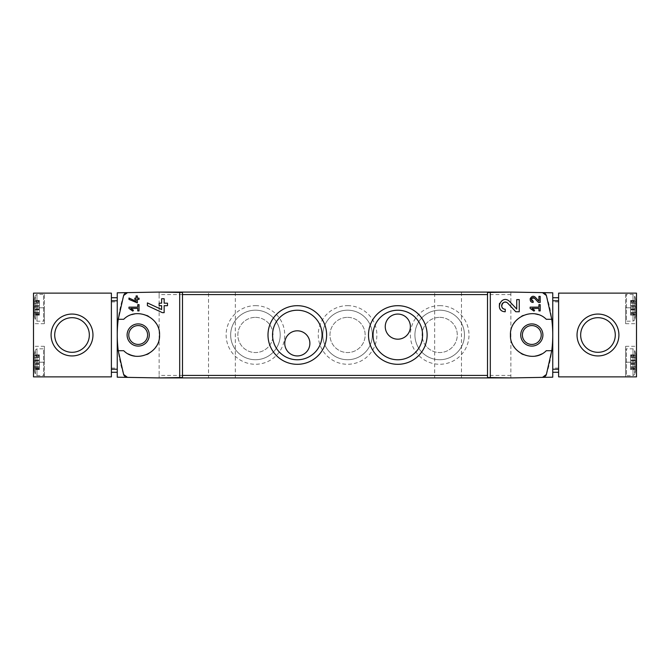 <?xml version="1.0" encoding="UTF-8"?>
<svg xmlns="http://www.w3.org/2000/svg" width="670" height="670" viewBox="0 0 670 670"><rect width="100%" height="100%" fill="white"/><g stroke="black" fill="none" stroke-linecap="round" stroke-linejoin="round"><path stroke-width="0.5" stroke-dasharray="3.35 2.51" d="M558.613 372.269L558.613 297.731L558.613 372.269L552.75 372.269L552.75 297.731L552.75 372.269M558.613 297.731L552.75 297.731M44.388 376.875L33.5 376.875L44.388 376.875L44.388 362.219L44.388 376.875M33.5 376.875L111.388 376.875L111.388 293.125L33.5 293.125L44.388 293.125L33.5 293.125L33.5 376.875M33.5 307.781L33.5 323.694L33.5 307.781L44.388 307.781L44.388 293.125L44.388 323.694L44.388 307.781L33.5 307.781M33.5 362.219L33.5 346.306L33.5 362.219L44.388 362.219L44.388 346.306L44.388 362.219L33.5 362.219M111.388 372.269L111.388 297.731L111.388 372.269L117.25 372.269L117.25 297.731L117.25 372.269M111.388 297.731L117.25 297.731M182.491 292.488L159.125 292.078L117.25 292.807L117.25 377.193L159.125 377.922L182.491 377.512M118.238 350.703L123.716 350.703A21.356 21.356 0 0 0 128.38 353.969M134.645 356.063A21.356 21.356 0 0 0 146.764 354.556M148.908 353.467A21.356 21.356 0 0 0 155.582 347.395M156.06 346.692A21.356 21.356 0 0 0 159.535 335.435M159.544 335.017A21.356 21.356 0 0 0 156.068 323.325M155.331 322.262A21.356 21.356 0 0 0 148.363 316.223M146.78 315.444A21.356 21.356 0 0 0 134.67 313.937M131.814 314.615A21.356 21.356 0 0 0 123.716 319.297L118.238 319.297M487.509 377.512L510.875 377.922L552.75 377.193L552.75 292.807L510.875 292.078L487.509 292.488M182.491 375.409L159.125 375.409L159.125 377.922L159.125 292.078L159.125 294.591L159.125 292.078L510.875 292.078L510.875 377.922L510.875 375.409L510.875 377.922L159.125 377.922L159.125 292.078M159.125 375.409L159.125 377.922M546.377 374.497A125.625 125.625 0 0 0 546.377 295.503M510.875 375.409L487.509 375.409M208.537 377.922L235.338 377.922L208.537 377.922L208.537 292.078L235.338 292.078L208.537 292.078M434.663 377.922L461.463 377.922L434.663 377.922L434.663 292.078L461.463 292.078L434.663 292.078M255.438 305.646A29.312 29.312 0 0 1 280.822 349.614A29.312 29.312 0 0 1 230.053 349.614A29.312 29.312 0 0 1 255.438 305.646M347.562 305.646A29.312 29.312 0 0 1 372.947 349.614A29.312 29.312 0 0 1 322.178 349.614A29.312 29.312 0 0 1 347.562 305.646M439.688 305.646A29.312 29.312 0 0 1 465.072 349.614A29.312 29.312 0 0 1 414.303 349.614A29.312 29.312 0 0 1 439.688 305.646M510.875 377.922L510.875 292.078M182.491 294.591L159.125 294.591M510.875 294.591L487.509 294.591M439.688 317.371A17.588 17.588 0 0 1 454.922 343.752A17.588 17.588 0 0 1 424.453 343.752A17.588 17.588 0 0 1 439.688 317.371A17.588 17.588 0 0 1 454.922 343.752A17.588 17.588 0 0 1 424.453 343.752A17.588 17.588 0 0 1 439.688 317.371M439.688 310.185A24.782 24.782 0 0 1 461.144 347.345A24.782 24.782 0 0 1 418.231 347.345A24.782 24.782 0 0 1 439.688 310.185A24.782 24.782 0 0 1 461.144 347.345A24.782 24.782 0 0 1 418.231 347.345A24.782 24.782 0 0 1 439.688 310.185M347.562 317.371A17.588 17.588 0 0 1 362.797 343.752A17.588 17.588 0 0 1 332.328 343.752A17.588 17.588 0 0 1 347.562 317.371A17.588 17.588 0 0 1 362.797 343.752A17.588 17.588 0 0 1 332.328 343.752A17.588 17.588 0 0 1 347.562 317.371M347.562 310.185A24.782 24.782 0 0 1 369.019 347.345A24.782 24.782 0 0 1 326.106 347.345A24.782 24.782 0 0 1 347.562 310.185A24.782 24.782 0 0 1 369.019 347.345A24.782 24.782 0 0 1 326.106 347.345A24.782 24.782 0 0 1 347.562 310.185M255.438 317.371A17.588 17.588 0 0 1 270.672 343.752A17.588 17.588 0 0 1 240.203 343.752A17.588 17.588 0 0 1 255.438 317.371A17.588 17.588 0 0 1 270.672 343.752A17.588 17.588 0 0 1 240.203 343.752A17.588 17.588 0 0 1 255.438 317.371M255.438 310.185A24.782 24.782 0 0 1 276.894 347.345A24.782 24.782 0 0 1 233.981 347.345A24.782 24.782 0 0 1 255.438 310.185A24.782 24.782 0 0 1 276.894 347.345A24.782 24.782 0 0 1 233.981 347.345A24.782 24.782 0 0 1 255.438 310.185M297.312 359.773A24.782 24.782 0 0 0 318.769 322.613A24.782 24.782 0 0 0 275.856 322.613A24.782 24.782 0 0 0 297.312 359.773M397.812 359.773A24.782 24.782 0 0 0 419.269 322.613A24.782 24.782 0 0 0 376.356 322.613A24.782 24.782 0 0 0 397.812 359.773M309.875 343.375A12.562 12.562 0 0 0 291.031 332.496A12.562 12.562 0 0 0 291.031 354.254A12.562 12.562 0 0 0 309.875 343.375M410.375 326.625A12.562 12.562 0 0 0 391.531 315.746A12.562 12.562 0 0 0 391.531 337.504A12.562 12.562 0 0 0 410.375 326.625M551.762 319.297L546.284 319.297A21.356 21.356 0 0 0 538.186 314.615M535.33 313.937A21.356 21.356 0 0 0 523.22 315.444M521.637 316.223A21.356 21.356 0 0 0 514.669 322.262M513.932 323.325A21.356 21.356 0 0 0 510.456 335.017M510.465 335.435A21.356 21.356 0 0 0 513.94 346.692M514.418 347.395A21.356 21.356 0 0 0 521.093 353.467M523.236 354.556A21.356 21.356 0 0 0 535.355 356.063M541.62 353.969A21.356 21.356 0 0 0 546.284 350.703L551.762 350.703M123.623 295.503A125.625 125.625 0 0 0 123.623 374.497M44.388 295.219L44.388 320.344L44.388 295.219L43.55 294.381L43.55 321.181L43.55 294.381L37.001 294.381L37.001 321.181L37.001 294.381L35.41 295.545L35.41 320.017L35.41 295.545A40.2 40.2 0 0 0 34.337 299.616L34.337 315.947L34.337 299.616L35.41 295.545M44.388 349.656L44.388 374.781L44.388 349.656L43.55 348.819L43.55 375.619L43.55 348.819L37.001 348.819L37.001 375.619L37.001 348.819L35.41 349.983L35.41 374.455L35.41 349.983A40.2 40.2 0 0 0 34.337 354.053L34.337 370.384L34.337 354.053L35.41 349.983M72.025 317.689A17.311 17.311 0 0 1 89.336 335A17.311 17.311 0 0 1 72.025 352.311A17.311 17.311 0 0 1 54.714 335A17.311 17.311 0 0 1 72.025 317.689M34.337 314.104L34.337 315.151L34.337 313.635L34.337 314.104L39.363 314.104L39.363 315.151L39.363 313.635L39.363 314.104L34.337 314.104M34.337 312.387L34.337 313.635L34.337 312.387L39.363 312.387L39.363 313.635L39.363 312.387L34.337 312.387M34.337 312.538L34.337 309.029L34.337 312.681L39.363 312.681L39.363 309.029L39.363 312.681L34.337 312.538M34.337 306.533L34.337 309.029L34.337 306.215L39.363 306.533L39.363 309.029L39.363 306.215L34.337 306.533M34.337 306.215L34.337 302.882L34.337 306.215L39.363 306.215L39.363 302.882L39.363 306.215L34.337 306.215M34.337 301.927L34.337 303.175L34.337 301.458L34.337 301.927L39.363 301.927L39.363 303.175L39.363 301.458L39.363 301.927L34.337 301.927M34.337 301.458L34.337 300.411L34.337 301.458L39.363 301.458L39.363 300.411L39.363 301.458L34.337 301.458M34.337 303.175L39.363 303.175L34.337 303.175M34.337 368.542L34.337 369.589L34.337 368.073L34.337 368.542L39.363 368.542L39.363 369.589L39.363 368.073L39.363 368.542L34.337 368.542M34.337 366.825L34.337 368.073L34.337 366.825L39.363 366.825L39.363 368.073L39.363 366.825L34.337 366.825M34.337 366.976L34.337 363.467L34.337 367.118L39.363 367.118L39.363 363.467L39.363 367.118L34.337 366.976M34.337 360.971L34.337 363.467L34.337 360.653L39.363 360.971L39.363 363.467L39.363 360.653L34.337 360.971M34.337 360.653L34.337 357.319L34.337 360.653L39.363 360.653L39.363 357.319L39.363 360.653L34.337 360.653M34.337 356.365L34.337 357.613L34.337 355.896L34.337 356.365L39.363 356.365L39.363 357.613L39.363 355.896L39.363 356.365L34.337 356.365M34.337 355.896L34.337 354.849L34.337 355.896L39.363 355.896L39.363 354.849L39.363 355.896L34.337 355.896M34.337 357.613L39.363 357.613L34.337 357.613M558.613 293.125L558.613 376.875L636.5 376.875L625.613 376.875L636.5 376.875L636.5 293.125L636.5 307.781L636.5 293.125L558.613 293.125M636.5 362.219L636.5 346.306L636.5 362.219L625.613 362.219L625.613 346.306L625.613 376.875L625.613 362.219L636.5 362.219M636.5 307.781L636.5 323.694L636.5 307.781L625.613 307.781L625.613 293.125L625.613 323.694L625.613 307.781L636.5 307.781M625.613 320.344L625.613 295.219L625.613 320.344L626.45 321.181L626.45 294.381L626.45 321.181L632.999 321.181L632.999 294.381L632.999 321.181L634.591 320.017L634.591 295.545L634.591 320.017A40.2 40.2 0 0 0 635.663 315.947L635.663 299.616L635.663 315.947L634.591 320.017M625.613 374.781L625.613 349.656L625.613 374.781L626.45 375.619L626.45 348.819L626.45 375.619L632.999 375.619L632.999 348.819L632.999 375.619L634.591 374.455L634.591 349.983L634.591 374.455A40.2 40.2 0 0 0 635.663 370.384L635.663 354.053L635.663 370.384L634.591 374.455M597.975 317.689A17.311 17.311 0 0 1 615.286 335A17.311 17.311 0 0 1 597.975 352.311A17.311 17.311 0 0 1 580.664 335A17.311 17.311 0 0 1 597.975 317.689M635.663 369.17L635.663 368.073L635.663 369.17L630.638 369.589L630.638 368.542L630.638 369.17L635.663 369.17M635.663 366.825L635.663 368.073L635.663 366.825L630.638 366.825L630.638 368.542L630.638 366.825L635.663 366.825M635.663 366.976L635.663 363.467L635.663 367.118L630.638 367.118L630.638 363.467L630.638 367.118L635.663 366.976M635.663 360.971L635.663 363.467L635.663 360.653L630.638 360.971L630.638 363.467L630.638 360.653L635.663 360.971M635.663 360.653L635.663 357.319L635.663 360.653L630.638 360.653L630.638 357.319L630.638 360.653L635.663 360.653M635.663 356.365L635.663 357.613L635.663 355.896L635.663 356.365L630.638 356.365L630.638 357.613L630.638 355.896L630.638 356.365L635.663 356.365M635.663 355.896L635.663 354.849L635.663 355.896L630.638 355.896L630.638 354.849L630.638 355.896L635.663 355.896M635.663 357.613L630.638 357.613L635.663 357.613M635.663 314.733L635.663 313.635L635.663 314.733L630.638 315.151L630.638 314.104L630.638 314.733L635.663 314.733M635.663 312.387L635.663 313.635L635.663 312.387L630.638 312.387L630.638 314.104L630.638 312.387L635.663 312.387M635.663 312.538L635.663 309.029L635.663 312.681L630.638 312.681L630.638 309.029L630.638 312.681L635.663 312.538M635.663 306.533L635.663 309.029L635.663 306.215L630.638 306.533L630.638 309.029L630.638 306.215L635.663 306.533M635.663 306.215L635.663 302.882L635.663 306.215L630.638 306.215L630.638 302.882L630.638 306.215L635.663 306.215M635.663 301.927L635.663 303.175L635.663 301.458L635.663 301.927L630.638 301.927L630.638 303.175L630.638 301.458L630.638 301.927L635.663 301.927M635.663 301.458L635.663 300.411L635.663 301.458L630.638 301.458L630.638 300.411L630.638 301.458L635.663 301.458M635.663 303.175L630.638 303.175L635.663 303.175M130.767 308.409L137.769 308.409L137.769 310.922L139.025 310.922L139.025 304.641L137.769 304.641L137.769 307.153L128.975 307.153L128.975 308.409L132.844 311.115L133.43 310.277M128.975 298.016L128.975 299.398L137.35 302.882L137.35 299.406L139.025 299.406L139.025 298.15L137.35 298.15L137.35 295.931L136.094 295.931L136.094 298.15L134.838 298.15L134.838 299.406L136.094 299.406L136.094 301.333M147.4 302.899L147.4 305.671L162.333 312.639L164.15 312.639L164.15 305.688L167.5 305.688L167.5 303.175L164.15 303.175L164.15 298.736L161.638 298.736L161.638 303.175L159.125 303.175L159.125 305.688L161.638 305.688L161.638 309.54M509.652 301.534A6.072 6.072 0 0 0 499.636 303.301M499.359 304.096A6.072 6.072 0 0 0 499.795 308.409M500.121 308.979A6.072 6.072 0 0 0 505.222 311.759L505.222 309.247M501.947 304.297A3.559 3.559 0 0 0 501.771 304.817M507.818 303.25L515.808 311.759L519.25 311.759L519.25 299.616L516.738 299.616L516.738 309.079M531.93 308.409L538.931 308.409L538.931 310.922L540.188 310.922L540.188 304.641L538.931 304.641L538.931 307.153L530.138 307.153L530.138 308.409L534.007 311.115L534.593 310.277M535.389 297.329A3.04 3.04 0 0 0 530.372 298.234M530.146 299.239A3.04 3.04 0 0 0 530.255 300.252M530.623 301.048A3.04 3.04 0 0 0 533.169 302.438L533.169 301.182M531.536 298.72A1.776 1.776 0 0 0 531.394 299.339M531.461 299.9A1.776 1.776 0 0 0 531.678 300.369M534.467 298.192L538.462 302.446M538.462 302.438L540.188 302.438L540.188 296.375L538.931 296.375L538.931 301.106M558.613 368.081L552.75 368.081M558.613 301.919L552.75 301.919M111.388 368.081L117.25 368.081M111.388 301.919L117.25 301.919M39.363 314.733L34.337 314.733L39.363 314.733M39.363 313.635L34.337 313.635L39.363 313.635M39.363 312.605L34.337 312.605L39.363 312.605M39.363 309.909L34.337 309.909L39.363 309.909M39.363 309.347L34.337 309.347L39.363 309.347M39.363 309.029L34.337 309.029L39.363 309.029M39.363 305.654L34.337 305.654L39.363 305.654M39.363 302.957L34.337 302.957L39.363 302.957M39.363 303.024L34.337 303.024L39.363 303.024M39.363 300.83L34.337 300.83L39.363 300.83M39.363 369.17L34.337 369.17L39.363 369.17M39.363 368.073L34.337 368.073L39.363 368.073M39.363 367.043L34.337 367.043L39.363 367.043M39.363 364.346L34.337 364.346L39.363 364.346M39.363 363.785L34.337 363.785L39.363 363.785M39.363 363.467L34.337 363.467L39.363 363.467M39.363 360.091L34.337 360.091L39.363 360.091M39.363 357.395L34.337 357.395L39.363 357.395M39.363 357.462L34.337 357.462L39.363 357.462M39.363 355.267L34.337 355.267L39.363 355.267M630.638 314.104L635.663 314.104L630.638 314.104M630.638 313.635L635.663 313.635L630.638 313.635M630.638 312.605L635.663 312.605L630.638 312.605M630.638 309.909L635.663 309.909L630.638 309.909M630.638 309.347L635.663 309.347L630.638 309.347M630.638 309.029L635.663 309.029L630.638 309.029M630.638 305.654L635.663 305.654L630.638 305.654M630.638 302.957L635.663 302.957L630.638 302.957M630.638 303.024L635.663 303.024L630.638 303.024M630.638 300.83L635.663 300.83L630.638 300.83M630.638 368.542L635.663 368.542L630.638 368.542M630.638 368.073L635.663 368.073L630.638 368.073M630.638 367.043L635.663 367.043L630.638 367.043M630.638 364.346L635.663 364.346L630.638 364.346M630.638 363.785L635.663 363.785L630.638 363.785M630.638 363.467L635.663 363.467L630.638 363.467M630.638 360.091L635.663 360.091L630.638 360.091M630.638 357.395L635.663 357.395L630.638 357.395M630.638 357.462L635.663 357.462L630.638 357.462M630.638 355.267L635.663 355.267L630.638 355.267M461.463 377.922L461.463 292.078M235.338 377.922L235.338 292.078M44.388 323.694L33.5 323.694M44.388 346.306L33.5 346.306M34.337 315.947A40.2 40.2 0 0 0 35.41 320.017L37.001 321.181L43.55 321.181L44.388 320.344M34.337 370.384A40.2 40.2 0 0 0 35.41 374.455L37.001 375.619L43.55 375.619L44.388 374.781M39.363 315.151L34.337 315.151M39.363 312.681L34.337 312.681L39.363 312.681M39.363 302.882L34.337 302.882L39.363 302.882M39.363 300.411L34.337 300.411M39.363 369.589L34.337 369.589M39.363 367.118L34.337 367.118L39.363 367.118M39.363 357.319L34.337 357.319L39.363 357.319M39.363 354.849L34.337 354.849M625.613 323.694L636.5 323.694M625.613 346.306L636.5 346.306M635.663 354.053A40.2 40.2 0 0 0 634.591 349.983L632.999 348.819L626.45 348.819L625.613 349.656M635.663 299.616A40.2 40.2 0 0 0 634.591 295.545L632.999 294.381L626.45 294.381L625.613 295.219M630.638 315.151L635.663 315.151M630.638 312.681L635.663 312.681L630.638 312.681M630.638 302.882L635.663 302.882L630.638 302.882M630.638 300.411L635.663 300.411M630.638 369.589L635.663 369.589M630.638 367.118L635.663 367.118L630.638 367.118M630.638 357.319L635.663 357.319L630.638 357.319M630.638 354.849L635.663 354.849"/><path stroke-width="1" d="M530.138 307.153L530.138 308.409L534.007 311.115L534.593 310.277L531.93 308.409L538.931 308.409L538.931 310.922L540.188 310.922L540.188 304.641L538.931 304.641L538.931 307.153L530.138 307.153M490.306 377.562L490.306 292.438L487.509 292.488L487.509 377.512L510.875 377.922L552.75 377.193L552.75 292.807L542.474 292.631L546.377 295.503L551.762 319.297L546.284 319.297C533.739 306.483 509.518 317.136 510.456 335.017C509.518 352.872 533.789 363.509 546.284 350.703L551.762 350.703L546.377 374.497L542.474 377.369A4.188 4.188 0 0 0 546.377 374.497M546.377 295.503A4.188 4.188 0 0 0 542.474 292.631L510.875 292.078L490.306 292.438M516.738 309.079L509.652 301.534C501.495 293.468 493.698 311.341 505.222 311.759L505.222 309.247C498.472 309.012 503.028 298.519 507.818 303.25L515.808 311.759L519.25 311.759L519.25 299.616L516.738 299.616L516.738 309.079L509.652 301.534M538.931 296.366L538.931 301.106L535.389 297.329C531.285 293.309 527.416 302.237 533.169 302.438M540.188 296.375L538.931 296.375M540.188 302.446L540.188 296.366M540.188 302.438L538.462 302.438M533.169 302.446L533.169 301.182C530.715 298.954 531.151 297.949 534.467 298.192L538.462 302.446M128.975 298.016L128.975 299.398L137.35 302.882L137.35 299.406L139.025 299.406L139.025 298.15L137.35 298.15L137.35 295.931L136.094 295.931L136.094 298.15L134.838 298.15L134.838 299.406L136.094 299.406L136.094 301.333L128.975 298.016L136.094 301.333M123.623 374.497A4.188 4.188 0 0 0 127.526 377.369L123.623 374.497L118.238 350.703L123.716 350.703C136.211 363.509 160.482 352.872 159.544 335.017C160.482 317.136 136.261 306.483 123.716 319.297L118.238 319.297L123.623 295.503L127.526 292.631L117.25 292.807L117.25 377.193L159.125 377.922L182.491 377.512L182.491 292.488L179.694 292.438L179.694 377.562M179.694 292.438L159.125 292.078L127.526 292.631A4.188 4.188 0 0 0 123.623 295.503M128.975 307.153L128.975 308.409L132.844 311.115L133.43 310.277L130.767 308.409L137.769 308.409L137.769 310.922L139.025 310.922L139.025 304.641L137.769 304.641L137.769 307.153L128.975 307.153M147.4 302.899L147.4 305.671L162.333 312.639L164.15 312.639L164.15 305.688L167.5 305.688L167.5 303.175L164.15 303.175L164.15 298.736L161.638 298.736L161.638 303.175L159.125 303.175L159.125 305.688L161.638 305.688L161.638 309.54L147.4 302.899L161.638 309.54M558.613 372.269L552.75 372.269M558.613 297.731L552.75 297.731M33.5 376.875L111.388 376.875L111.388 293.125L33.5 293.125L33.5 376.875M111.388 372.269L117.25 372.269M111.388 297.731L117.25 297.731M138.188 323.903A11.097 11.097 0 0 1 147.794 340.544A11.097 11.097 0 0 1 128.581 340.544A11.097 11.097 0 0 1 138.188 323.903M118.238 319.297A125.625 125.625 0 0 0 118.238 350.703M128.38 353.969A21.356 21.356 0 0 0 134.645 356.063M146.764 354.556A21.356 21.356 0 0 0 148.908 353.467M155.582 347.395A21.356 21.356 0 0 0 156.06 346.692M159.535 335.435A21.356 21.356 0 0 0 159.544 335.017M156.068 323.325A21.356 21.356 0 0 0 155.331 322.262M148.363 316.223A21.356 21.356 0 0 0 146.78 315.444M134.67 313.937A21.356 21.356 0 0 0 131.814 314.615M397.812 364.312A29.312 29.312 0 0 0 423.197 320.344A29.312 29.312 0 0 0 372.428 320.344A29.312 29.312 0 0 0 397.812 364.312M297.312 364.312A29.312 29.312 0 0 0 322.697 320.344A29.312 29.312 0 0 0 271.928 320.344A29.312 29.312 0 0 0 297.312 364.312M551.762 350.703A125.625 125.625 0 0 0 551.762 319.297M510.875 377.922L159.125 377.922M510.875 292.078L159.125 292.078M309.875 343.375A12.562 12.562 0 0 0 291.031 332.496A12.562 12.562 0 0 0 291.031 354.254A12.562 12.562 0 0 0 309.875 343.375M297.312 359.773A24.782 24.782 0 0 0 318.769 322.613A24.782 24.782 0 0 0 275.856 322.613A24.782 24.782 0 0 0 297.312 359.773M410.375 326.625A12.562 12.562 0 0 0 391.531 315.746A12.562 12.562 0 0 0 391.531 337.504A12.562 12.562 0 0 0 410.375 326.625M397.812 359.773A24.782 24.782 0 0 0 419.269 322.613A24.782 24.782 0 0 0 376.356 322.613A24.782 24.782 0 0 0 397.812 359.773M531.812 325.578A9.422 9.422 0 0 1 541.234 335A9.422 9.422 0 0 1 531.812 344.422A9.422 9.422 0 0 1 522.391 335A9.422 9.422 0 0 1 531.812 325.578M531.812 346.097A11.097 11.097 0 0 0 541.419 329.456A11.097 11.097 0 0 0 522.206 329.456A11.097 11.097 0 0 0 531.812 346.097M538.186 314.615A21.356 21.356 0 0 0 535.33 313.937M523.22 315.444A21.356 21.356 0 0 0 521.637 316.223M514.669 322.262A21.356 21.356 0 0 0 513.932 323.325M510.456 335.017A21.356 21.356 0 0 0 510.465 335.435M513.94 346.692A21.356 21.356 0 0 0 514.418 347.395M521.093 353.467A21.356 21.356 0 0 0 523.236 354.556M535.355 356.063A21.356 21.356 0 0 0 541.62 353.969M138.188 325.578A9.422 9.422 0 0 1 146.345 339.707A9.422 9.422 0 0 1 130.03 339.707A9.422 9.422 0 0 1 138.188 325.578M72.025 314.062A20.938 20.938 0 0 1 90.157 345.469A20.938 20.938 0 0 1 53.893 345.469A20.938 20.938 0 0 1 72.025 314.062M72.025 317.689A17.311 17.311 0 0 1 87.016 343.651A17.311 17.311 0 0 1 57.034 343.66A17.311 17.311 0 0 1 72.025 317.689M558.613 293.125L558.613 376.875L636.5 376.875L636.5 293.125L558.613 293.125M597.975 314.062A20.938 20.938 0 0 1 616.107 345.469A20.938 20.938 0 0 1 579.843 345.469A20.938 20.938 0 0 1 597.975 314.062M597.975 317.689A17.311 17.311 0 0 1 612.966 343.651A17.311 17.311 0 0 1 582.984 343.66A17.311 17.311 0 0 1 597.975 317.689M133.43 310.277L130.767 308.409M499.636 303.301A6.072 6.072 0 0 0 499.359 304.096M499.795 308.409A6.072 6.072 0 0 0 500.121 308.979M507.818 303.25A3.559 3.559 0 0 0 501.947 304.297M501.771 304.817A3.559 3.559 0 0 0 502.048 307.296M502.232 307.622A3.559 3.559 0 0 0 505.222 309.247M534.593 310.277L531.93 308.409M538.931 301.106L535.389 297.329M530.372 298.234A3.04 3.04 0 0 0 530.146 299.239M530.255 300.252A3.04 3.04 0 0 0 530.623 301.048M534.467 298.192A1.776 1.776 0 0 0 531.536 298.72M531.394 299.339A1.776 1.776 0 0 0 531.461 299.9M531.678 300.369A1.776 1.776 0 0 0 533.169 301.182M558.613 300.78L552.75 300.78M558.613 369.22L552.75 369.22M111.388 300.78L117.25 300.78M111.388 369.22L117.25 369.22M487.509 375.409L182.491 375.409M487.509 294.591L182.491 294.591"/></g></svg>
